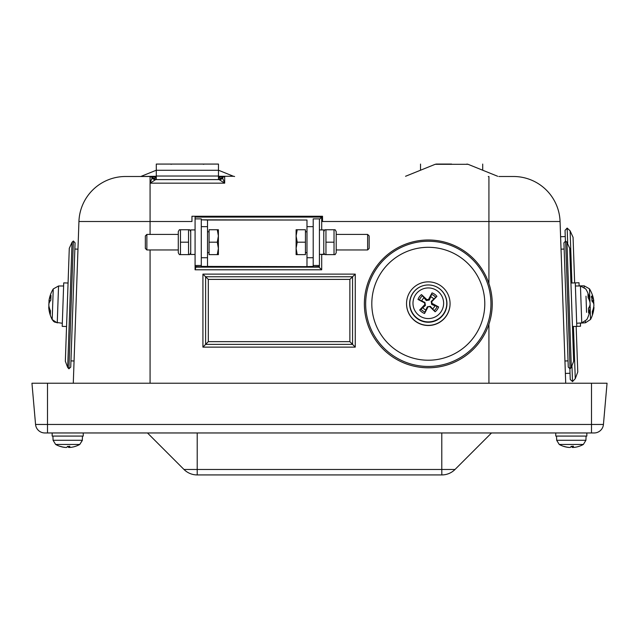 <?xml version="1.0" encoding="UTF-8"?>
<svg xmlns="http://www.w3.org/2000/svg" width="639" height="639" viewBox="0 0 639 639"><rect width="100%" height="100%" fill="white"/><g stroke="black" fill="none" stroke-linecap="round" stroke-linejoin="round"><path stroke-width="0.96" d="M572.44 326.521L576.793 326.369L575.276 282.877L570.923 283.029M566.953 242.253L565.619 241.015L570.084 368.799L571.322 367.465L573.654 361.227L569.716 248.315L566.953 242.253L571.322 367.465M565.619 241.015L563.925 242.836L568.263 367.106L570.084 368.799M48.78 307.655L48.772 307.854A31.063 27.221 -8.4 0 0 50.321 314.38L50.345 313.605M50.321 314.38L50.449 310.762A31.063 21.279 -171.1 0 1 48.852 305.474L48.915 303.741A31.063 14.721 -3.7 0 1 50.816 300.13L50.984 295.41A31.063 22.469 -170.7 0 0 49.019 300.634L49.027 300.418M50.96 296.049L50.984 295.41M48.963 300.849A31.087 31.087 0 0 1 48.971 300.809A31.087 31.087 0 0 1 53.245 288.948L58.548 285.984L63.62 285.984L58.548 285.984L53.245 288.948L52.182 319.58L52.43 312.383L52.182 319.58L57.254 322.911L58.548 285.984L53.245 288.948L53.205 290.25M49.403 301.017A31.063 21.279 -4.9 0 0 48.947 302.79L48.891 304.515M67.678 367.465L65.346 361.227L67.678 367.465L68.916 368.799L73.381 241.015L72.047 242.253L67.678 367.465L65.346 361.227L69.284 248.315L68.077 283.029L63.724 282.877L62.207 326.369L66.56 326.521M68.916 368.799L70.737 367.106L75.075 242.836L73.381 241.015L72.047 242.253L69.284 248.315L72.047 242.253L73.381 241.015L75.075 242.836L73.381 241.015M48.915 303.629L48.979 301.999A31.063 25.991 -7.2 0 1 49.171 300.993M48.796 307.207L48.772 307.838L49.171 307.191M48.883 304.635L48.828 306.265A31.063 25.991 -168.8 0 0 48.915 307.032M592.018 300.833L593.695 300.258L593.711 300.665A31.063 20.136 171.4 0 0 591.77 296.001L591.882 296.959M593.471 300.953A31.063 23.491 5.7 0 1 593.767 302.303L593.831 303.996A31.063 11.814 3.4 0 0 591.946 301.081L591.77 296.001L591.203 297.079M592.377 311.161L592.425 314.62A31.063 28.595 10.9 0 0 593.958 307.742L593.943 307.335L593.543 307.742M593.831 304.004L593.887 305.698A31.063 23.491 170.3 0 1 592.313 311.505L592.425 314.62M585.42 321.369L585.468 322.775L590.548 319.452L590.164 308.517M590.124 307.287L590.077 305.937M589.949 302.335L589.901 300.977M589.861 299.755L589.477 288.812L584.182 285.849L584.23 287.262M69.811 446.437L67.462 446.437A24.857 3.347 95 0 1 66.696 447.436L65.577 447.436A24.857 24.578 -125.6 0 1 60.489 446.413L60.178 446.413A24.873 24.873 0 0 1 55.641 444.456L79.763 444.456L82.319 440.279L53.077 440.279L55.641 444.456L53.077 440.279L52.933 436.078M69.3 447.436L69.212 446.437L69.292 447.444L70.162 447.436A24.857 24.53 -122.9 0 0 75.218 446.413L75.218 446.413A24.857 24.53 -122.9 0 1 70.162 447.436L69.3 447.436A24.857 3.027 -95 0 0 69.835 446.413L69.739 446.15M69.835 446.413L67.478 446.413A24.857 3.347 95 0 1 66.696 447.436M67.934 446.437A24.857 3.347 -95 0 0 68.7 447.436L69.827 447.436M60.21 446.421A24.857 24.53 122.9 0 0 65.234 447.436L66.105 447.436M578.79 446.421A24.857 24.53 -122.9 0 1 573.766 447.436L572.895 447.436A24.857 3.027 -95 0 0 573.439 446.413L571.082 446.413A24.857 3.347 95 0 1 570.3 447.436L569.173 447.436A24.857 24.578 -125.6 0 1 564.085 446.413L563.782 446.413A24.857 24.53 122.9 0 0 568.838 447.436L569.7 447.436M570.3 447.436A24.857 3.347 95 0 0 571.082 446.413L573.335 446.15M559.237 444.456L583.359 444.456L585.923 440.279L556.681 440.279L559.237 444.456A24.873 24.873 0 0 0 563.782 446.413M571.538 446.437A24.857 3.347 -95 0 0 572.304 447.436L573.423 447.436M572.895 447.444L572.816 446.437L572.895 447.444M578.67 446.437L578.822 446.413A24.857 24.53 -122.9 0 1 573.766 447.436M555.754 432.962L555.754 436.078L586.842 436.078L586.842 432.962M52.158 432.962L52.158 436.078L83.246 436.078L83.246 432.962M35.56 424.456L31.95 383.224L607.05 383.224L603.44 424.456L591.506 424.456L591.506 432.962L594.15 432.962L47.494 432.962L47.494 424.456L35.56 424.456A9.329 9.329 0 0 0 44.85 432.962L47.494 432.962M441.829 474.929A18.651 18.651 0 0 0 455.016 469.473L441.789 469.473L441.829 474.929M441.789 474.929L197.171 474.929A18.651 18.651 0 0 1 183.984 469.473L147.473 432.962M491.527 432.962L455.016 469.473M594.15 432.962A9.329 9.329 0 0 0 603.44 424.456M73.285 383.224L78.932 221.501A46.631 46.631 0 0 1 125.532 176.5L156.299 176.5L150.077 176.5L152.394 177.538A6.214 6.214 0 0 0 156.299 179.567L156.299 170.286L218.466 170.286L218.466 164.071L156.299 164.071L156.299 170.286M488.923 283.596L488.923 221.501L322.527 221.501L322.527 216.254L191.964 216.254L191.964 221.501L150.077 221.501L150.077 234.417M319.42 219.393L321.697 217.084L195.079 217.084L195.079 269.786L196.085 266.583M565.715 383.224L560.068 221.501A46.631 46.631 0 0 0 513.468 176.5L498.851 176.5M423.937 297.902A7.005 6.997 180 0 0 421.732 300.953L417.994 299.411A31.063 1.741 26.7 0 0 424.568 302.838L424.847 304.555A31.063 3.467 134.8 0 0 419.703 309.995L422.826 307.734A7.005 6.997 180 0 0 425.886 309.939L427.315 306.808L430.311 306.329L435.127 311.768A10.975 10.967 0 0 0 438.61 306.944A31.063 3.666 -153.2 0 0 432.036 303.397L431.756 301.672A31.063 1.941 -45 0 0 436.9 296.36L433.777 299.004A7.005 6.997 180 0 0 430.718 296.8L429.296 300.058L426.301 300.546L421.484 294.587A10.975 10.967 0 0 0 417.994 299.411M425.886 309.939L424.536 313.477A31.063 2.221 -63.1 0 0 428.026 306.848L429.743 306.568A31.063 1.941 44.8 0 0 435.127 311.768M419.703 309.995A10.975 10.967 0 0 0 424.536 313.477M432.667 308.837A7.005 6.997 180 0 0 434.871 305.785L438.61 306.944M430.718 296.8L432.068 292.878A31.063 3.195 116.6 0 0 428.585 299.379L426.86 299.659A31.063 3.467 -135 0 0 421.484 294.587M436.9 296.36A10.975 10.967 0 0 0 432.068 292.878M437.276 290.833A15.328 15.32 180 0 1 434.584 317.224A15.328 15.32 180 0 1 413.058 301.696A15.328 15.32 180 0 1 437.276 290.833M443.426 314.516A18.651 18.643 180 0 1 411.284 311.241A18.651 18.643 180 0 1 430.191 285.066A18.651 18.643 180 0 1 443.426 314.516M421.732 300.953L424.927 302.447L425.406 305.434L422.826 307.734M434.871 305.785L431.676 304.428L431.197 301.432L433.777 299.004M410.893 290.561A21.758 21.75 180 0 1 450.064 303.605A21.758 21.75 180 0 1 428.306 325.355A21.758 21.75 180 0 1 410.893 290.561M450.064 303.605L450.064 303.757A21.758 21.75 180 0 1 428.306 325.507A21.758 21.75 180 0 1 406.54 303.757L406.54 303.605M421.636 367.441A63.932 63.892 -0 0 0 486.702 277.885A63.932 63.892 -0 0 0 376.571 266.351A63.932 63.892 -0 0 0 421.636 367.441M48.828 304.507L48.852 304.084M179.367 254.626L178.289 252.756L178.289 231.622L179.367 229.752L180.478 229.752L180.478 254.626L179.367 254.626L188.537 254.626L188.537 229.752L189.647 229.752L179.367 229.752M188.537 254.626L189.647 254.626L188.537 254.626M188.537 242.189L180.478 242.189M178.289 249.961L146.866 249.961L146.866 234.417L178.289 234.417M146.866 234.417L145.341 235.943L145.341 248.435L146.866 249.961M218.394 248.403L217.284 242.189L218.394 235.967L218.394 254.626L217.284 254.626L218.394 248.403M217.284 229.752L218.394 229.752L218.394 235.967L217.284 229.752L209.065 229.752L209.065 242.189L217.284 242.189M209.065 242.189L209.065 254.626L217.284 254.626M195.079 254.466L190.726 254.466L190.726 229.912L195.079 229.912M201.293 219.808L207.507 220.024L207.507 257.733L201.293 257.733M319.42 218.889L319.42 266.407A12.437 0.431 180 0 1 311.992 266.806L202.507 266.806A12.437 0.431 0 0 1 195.079 266.407M201.293 218.889L201.293 266.407L306.984 266.631L306.984 220.024L207.507 220.024M313.206 218.889L313.206 266.407L306.984 266.631M195.079 218.889L201.293 218.873M201.317 219.832L306.984 220.024M335.132 229.752L336.21 231.622L336.21 252.756L335.132 254.626L334.021 254.626L334.021 229.752L335.132 229.752L325.962 229.752L325.962 254.626L324.852 254.626L335.132 254.626M325.962 229.752L324.852 229.752L325.962 229.752M334.021 242.189L325.962 242.189M323.773 254.218L319.428 254.434L323.773 254.218L323.773 229.912L319.42 229.912M369.158 248.435L369.158 235.943L367.633 234.417L367.633 249.961L369.158 248.435M297.215 229.752L296.105 235.967L296.105 229.752L305.434 229.752L305.434 254.626L296.105 254.626L296.105 248.403L297.215 254.626M297.215 242.189L296.105 248.403L296.105 235.967L297.215 242.189L305.434 242.189M218.466 179.247L218.466 170.286M222.819 178.249A6.214 5.967 -90 0 1 219.097 179.607L224.688 183.161L222.372 177.538A6.214 6.214 0 0 1 218.466 179.567L217.763 179.607M157.002 179.607L156.307 179.575M156.299 177.291L150.077 176.5A3.107 3.107 0 0 1 152.394 177.538L151.938 178.249A6.214 5.967 -90 0 0 155.668 179.607L219.097 179.607M420.534 170.222L420.534 164.071M482.701 170.222L482.701 164.071M195.127 218.873L195.079 217.691M195.079 269.786L321.697 269.786L319.005 267.15L195.494 267.15M318.414 266.583L319.005 267.15L319.005 266.519M349.868 279.395L355.252 274.123L202.922 274.123L208.314 279.395L349.868 279.395L349.868 341.641L355.252 347.129L355.252 274.123M202.922 274.123L202.922 347.129L205.614 344.381L352.56 344.381L352.56 276.759L205.614 276.759L205.614 344.381L208.314 341.641L208.314 279.395M451.621 164.071L436.365 164.071L451.621 164.071M152.394 177.538A6.214 3.451 138.2 0 0 156.299 177.858M218.466 177.858A6.214 3.451 -138.2 0 0 222.372 177.538L224.688 176.5L218.466 177.291M151.938 178.249L150.077 183.161L155.668 179.607M222.372 177.538A3.107 3.107 0 0 1 224.688 176.5L224.688 183.161L150.077 183.161L150.077 221.501L78.932 221.501M579.118 285.984L579.006 282.742L574.653 282.893L573.063 237.317L574.373 274.938M576.793 326.369L580.524 326.241L580.412 322.999M571.921 282.989L570.1 230.823L567.16 228.075L567.688 243.028M572.001 366.642L572.52 381.595L575.268 378.655L577.768 371.97L576.17 326.393M567.16 228.075L565.044 230.352L565.419 241.222M569.868 368.599L570.252 379.478L572.52 381.595M589.805 307.271A31.063 21.183 171.2 0 0 590.148 305.458L590.085 303.725M588.607 312.359L588.631 313.006A31.063 22.549 5.3 0 0 590.22 307.631L590.228 307.854M589.973 300.626L589.973 300.41A31.063 27.157 167.7 0 0 587.968 294.02L588.096 297.662A31.063 21.183 4.8 0 1 590.053 302.806L590.116 304.531A31.063 14.833 172.3 0 1 588.471 308.294L588.631 313.006M587.968 294.02L588 294.795M586.57 312.367L586.003 296.161M48.772 307.854L49.339 307.846M49.019 300.634L50.345 300.761M593.767 302.303L592.952 302.287M68.7 447.436L68.613 446.437M572.304 447.436L572.217 446.437M197.211 474.929L197.211 469.473L183.984 469.473M441.789 432.962L441.789 469.473L197.211 469.473L197.211 432.962M591.506 383.224L591.506 424.456L47.494 424.456L47.494 383.224M150.077 383.224L150.077 249.961M488.923 383.224L488.923 324.197M321.697 269.786L321.697 254.466M321.697 229.912L321.697 217.084M202.922 347.129L355.252 347.129M488.284 176.572L488.923 176.5L488.923 221.501L560.068 221.501M419.408 300.09A9.425 9.417 180 0 1 422.547 295.745M425.191 312.088A9.425 9.417 180 0 1 420.845 308.957M437.196 306.313A9.425 9.417 180 0 1 434.057 310.658M431.413 294.307A9.425 9.417 180 0 1 435.766 297.447M439.113 288.461A18.475 18.467 0 0 0 413.321 292.622A18.475 18.467 0 0 0 417.491 318.406A18.475 18.467 0 0 0 443.282 314.236A18.475 18.467 0 0 0 439.113 288.461M424.847 304.555L425.406 305.434M428.026 306.848L427.315 306.808M429.743 306.568L430.311 306.329M432.036 303.397L431.676 304.428M431.756 301.672L431.197 301.432M426.86 299.659L426.301 300.546M428.585 299.379L429.296 300.058M490.608 310.37A62.646 62.606 -0 0 0 434.832 241.582A62.646 62.606 -0 0 0 366.003 297.327A62.646 62.606 -0 0 0 421.772 366.115A62.646 62.606 -0 0 0 490.608 310.37M484.482 309.643A56.488 56.456 -0 0 0 405.31 252.189A56.488 56.456 -0 0 0 395.11 349.445A56.488 56.456 -0 0 0 484.482 309.643M207.507 266.631L207.507 257.733M201.293 265.489L195.079 265.489M313.206 265.489L319.42 265.489M156.299 176.021L218.466 176.021M349.868 341.641L208.314 341.641M218.466 170.222L233.451 176.276L218.466 176.276M156.299 176.276L140.149 176.5M405.549 176.276L435.207 164.295L468.028 164.295L497.685 176.276M150.716 176.572L150.077 176.5L150.077 183.161M573.439 326.489L575.268 378.655M590.22 307.631L588.91 307.599M589.973 300.41L589.398 300.45M575.38 285.984L580.452 285.984L581.746 322.911L576.682 323.262M564.94 360.995L568.047 360.891M561.034 249.154L564.141 249.05M50.377 310.442L50.249 313.989M50.816 297.774L50.729 300.346M48.74 307.447A31.087 31.087 0 0 0 52.182 319.58L52.59 320.267M54.722 322.168L62.318 323.262M48.955 300.961L50.114 301.105M48.732 307.295L49.187 307.271M77.966 249.154L74.859 249.05M74.06 360.995L70.953 360.891M54.003 321.713L53.245 321.05M68.077 283.029L63.724 282.877M592.034 301.257L591.858 296.288M590.548 319.452A31.087 31.087 0 0 0 593.958 307.742M593.695 300.258A31.087 31.087 0 0 0 589.477 288.82M584.182 285.849L579.11 285.849M585.468 322.775L580.412 323.134M593.775 300.913L592.034 301.129M565.371 373.424L570.036 373.264M560.603 236.726L565.259 236.566M75.067 446.437L75.218 446.413A24.873 24.873 0 0 0 79.763 444.456L82.303 440.487M82.319 440.279L82.463 436.078M586.067 436.078L585.923 440.279L583.359 444.456A24.873 24.873 0 0 1 578.822 446.413M556.681 440.279L556.537 436.078M57.254 322.911L52.182 319.58M72.047 242.253L69.284 248.315M190.726 231.622L189.647 229.752M190.726 252.756L189.647 254.626M209.065 231.773L207.507 231.773M209.065 252.605L207.507 252.605M207.507 226.645L201.293 226.645M319.42 218.873L313.206 218.873M323.773 252.756L324.852 254.626M323.773 231.622L324.852 229.752M321.816 254.466L323.773 254.466M336.21 249.961L367.633 249.961M336.21 234.417L367.633 234.417M305.434 252.605L306.984 252.605M305.434 231.773L306.984 231.773M313.206 226.645L306.984 226.645M313.206 257.733L306.984 257.733M233.451 176.276L234.617 176.5M156.299 170.222L141.315 176.276M170.972 164.295L172.131 164.071M203.793 164.295L202.635 164.071M435.207 164.295L436.365 164.071M468.028 164.295L466.869 164.071M570.1 230.823L573.063 237.317M590.268 307.295L589.118 307.231M590.045 300.961L589.589 301.017M581.746 322.911L586.818 319.58A31.087 31.087 0 0 0 590.26 307.439M590.029 300.817A31.087 31.087 0 0 0 585.755 288.948L580.452 285.984M588.623 310.41L588.543 308.07M588.184 297.966L588.064 294.403"/></g></svg>
